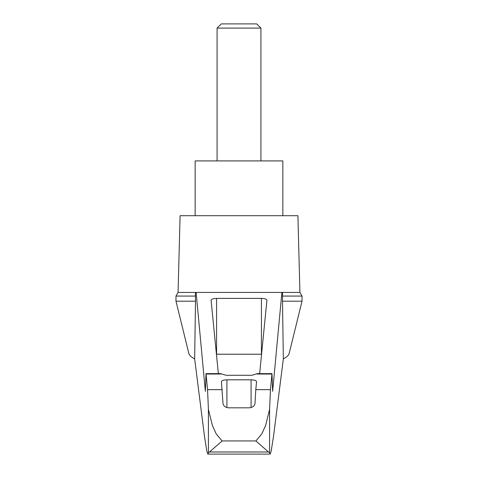 <?xml version="1.0" encoding="UTF-8"?>
<svg xmlns="http://www.w3.org/2000/svg" width="478" height="478" viewBox="0 0 478 478"><rect width="100%" height="100%" fill="white"/><g stroke="black" fill="none" stroke-linecap="round" stroke-linejoin="round"><path stroke-width="0.72" d="M302.024 301.2L302.024 296.073L282.492 296.073L282.492 301.2L302.024 301.2L289.172 353.385C288.67 355.321 286.728 357.144 283.352 358.859L273.518 436.354L271.134 451.357L270.118 454.1L269.592 452.702L268.457 451.979L209.543 451.979L208.408 452.702L207.882 454.1L206.866 451.357L204.482 436.354L194.648 358.859C191.272 357.144 189.33 355.321 188.828 353.385L175.976 301.2L175.976 296.073L178.079 292.434L196.117 292.434L205.349 391.303L206.018 373.635L207.554 389.648L208.408 409.359L212.411 425.534L216.176 433.863L222.103 440.949L255.897 440.949L261.825 433.875L265.607 425.486L269.592 409.359L270.446 389.648L255.784 389.648L255.019 403.163C254.804 405.75 252.976 407.298 249.54 407.818L228.46 407.818C225.036 407.31 223.208 405.756 222.981 403.163L221.434 381.683C221.762 380.548 223.59 379.92 226.913 379.807L251.087 379.807C254.41 379.92 256.238 380.548 256.567 381.683L255.784 389.648M194.648 358.859L195.508 301.2L175.976 301.2M282.492 301.2L283.352 358.859M195.4 292.434L195.508 301.2M282.492 296.073L282.6 292.434L299.921 292.434L297.914 215.709L180.087 215.709L178.079 292.434M195.508 296.073L175.976 296.073M270.446 389.648L271.982 373.635L257.409 373.635L251.906 375.29L226.094 375.29L220.591 373.635L206.018 373.635M218.35 373.635L211.091 300.274C211.425 299.132 213.248 298.505 216.57 298.392L261.43 298.392C264.752 298.505 266.575 299.132 266.909 300.274L259.65 373.635M216.432 354.222A5.479 1.416 180 0 1 216.57 354.222L261.43 354.222A5.479 1.416 180 0 1 261.568 354.222M222.216 389.648L207.554 389.648M268.457 451.979L255.897 440.949M260.922 28.1L256.716 23.9L221.284 23.9L217.078 28.1L260.922 28.1L260.922 160.907M217.078 28.1L217.078 160.907M282.845 215.709L282.845 160.907L195.155 160.907L195.155 215.709M209.543 451.979L222.103 440.949M271.982 373.635L272.651 391.303L281.883 292.434L282.6 292.434M270.112 454.1L207.888 454.1M281.883 292.434L196.117 292.434M208.408 452.702L208.408 409.359M261.43 298.392L261.43 354.222M216.57 298.392L216.57 354.222M269.592 452.702L269.592 409.359M251.087 379.807L251.087 407.609M226.913 379.807L226.913 407.609M271.904 374.035L257.074 374.035M220.926 374.035L206.096 374.035M302.024 296.073L299.921 292.434M207.882 454.1L270.118 454.1"/></g></svg>
